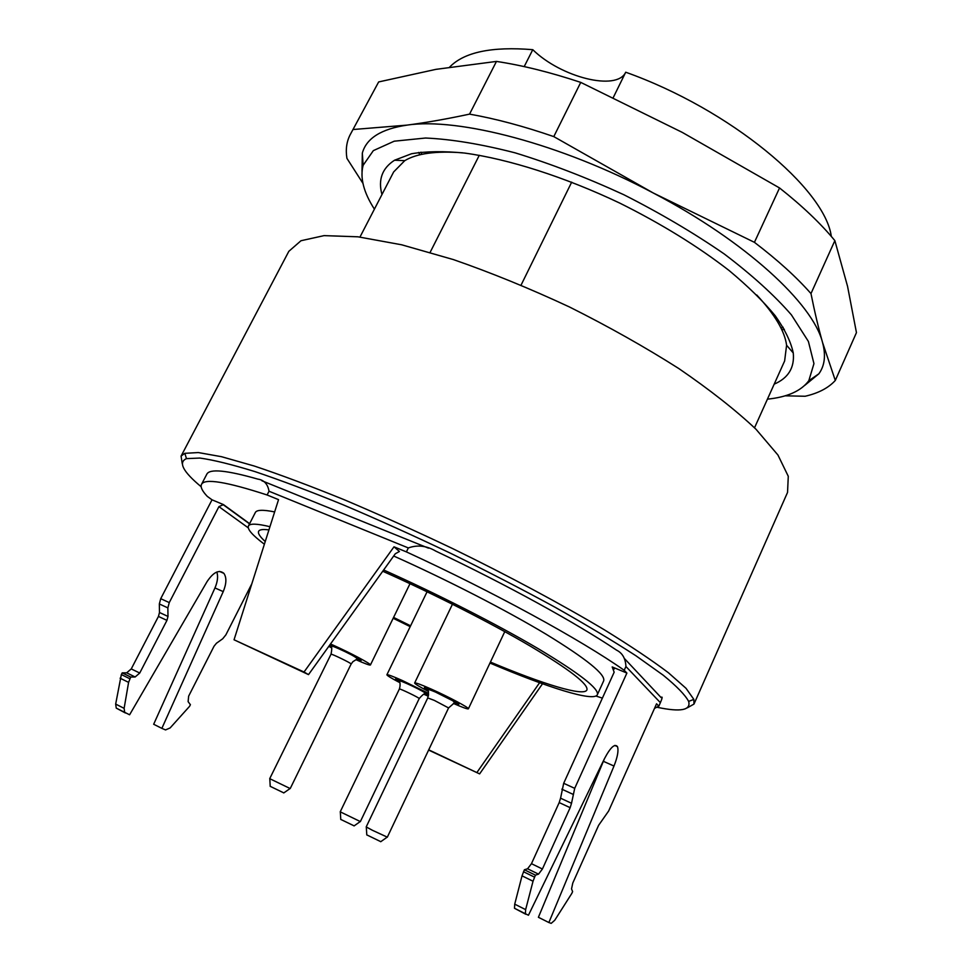 <?xml version="1.0" encoding="UTF-8"?>
<svg xmlns="http://www.w3.org/2000/svg" width="972" height="972" viewBox="0 0 972 972"><rect width="100%" height="100%" fill="white"/><g stroke="black" fill="none" stroke-linecap="round" stroke-linejoin="round"><path stroke-width="1.46" d="M393.575 617.414L410.597 625.81M490.423 662.078C542.826 684.118 583.868 696.754 586.894 689.986C588.704 684.361 569.762 669.696 530.068 645.991C490.811 622.931 433.986 594.05 382.737 571.244M268.928 529.922C262.926 529.108 259.488 529.57 258.625 531.295C257.714 533.312 259.925 536.726 265.247 541.538M756.751 294.99C774.83 314.491 784.781 331.245 786.591 345.242L784.635 360.952L754.527 427.802M359.968 237.059L393.648 171.947L404.753 160.659C416.854 153.382 436.149 150.769 462.66 152.823M521.077 285.088L571.694 182.129M479.293 155.277L430.134 252.356M182.238 463.608L181.071 456.111L288.83 251.323L300.992 240.728L324.065 235.625L357.915 236.804L401.643 244.786L453.402 259.585C491.103 272.682 529.813 288.49 569.531 307.006C608.727 326.641 645.153 347.162 678.845 368.57C709.949 389.869 735.658 410.099 755.997 429.247L777.952 455.042L788.28 476.292L787.539 492.415L693.984 704.068L687.386 707.798M181.071 456.111L184.802 453.317L198.349 452.563L221.543 456.706L254.178 466.001C280.361 474.737 310.238 485.927 343.833 499.572C378.971 514.443 415.263 530.797 452.733 548.633C508.672 575.934 561.257 604.134 603.879 629.528C630.257 645.797 651.762 660.182 668.384 672.721L686.025 688.31L693.862 699.403L693.984 704.068M269.013 491.237C267.786 484.056 264.056 480.022 257.835 479.111C226.537 470.181 209.527 468.553 206.805 474.215L201.496 484.384C204.509 478.175 226.379 481.711 267.106 494.979L278.539 499.644L234.045 639.783L308.513 674.617L395.288 553.773L399.431 551.476L394 546.811L406.405 551.889L408.337 547.941L269.013 491.237L267.106 494.979M261.893 480.751L428.494 548.159M624.656 658.773L661.069 697.544C662.673 696.183 662.442 697.896 660.389 702.671L625.932 666.513C625.543 658.494 622.42 653.038 616.564 650.147C575.776 622.809 506.789 584.78 435.748 551.088C426.562 545.705 417.425 544.66 408.337 547.941M657.497 707.349C680.704 712.221 691.08 710.24 688.638 701.383C685.199 694.968 676.719 686.232 663.208 675.2L635.919 655.76C613.089 640.937 586.116 624.753 555 607.208C522 589.226 487.179 571.232 450.51 553.238C413.622 535.681 377.889 519.558 343.298 504.869C310.226 491.382 280.786 480.29 254.98 471.614C231.786 464.458 213.427 459.938 199.904 458.055L186.49 458.626C178.034 462.222 182.918 471.59 201.155 486.741M125.364 712.974L116.251 708.114L115.668 704.093L121.342 674.568L122.217 672.879L126.664 672.818L131.256 668.918L158.448 616.43L159.481 612.494L159.335 603.964L160.72 598.679L212.018 499.815L207.291 496.388C202.2 490.994 200.268 486.984 201.496 484.384M406.405 551.889C493.193 591.778 581.596 640.232 624.206 670.291L626.891 673.061L612.202 666.938L614.158 672.211L563.687 783.298L560.565 798.194L571.524 803.273L574.707 788.341L626.891 673.061M625.932 666.513L624.206 670.291M525.767 914.251L514.492 908.273L514.723 904.154L522.025 875.833L524.394 869.758L527.565 868.774L531.465 863.683L542.412 869.017L538.537 874.132L535.414 875.152L533.033 881.24L525.633 909.622L525.39 913.753L528.452 915.235L604.499 758.61C610.465 747.347 614.79 743.349 617.475 746.63C618.739 750.53 617.572 757.006 613.988 766.045L548.876 922.537L551.185 923.364L554.72 920.29L571.791 893.45L572.617 891.616L571.536 888.894L572.787 883.026L598.606 825.325L608.63 811.025L656.562 703.801L658.834 706.158L660.389 702.671M658.834 706.158L654.521 708.369M602.385 698.115L595.933 696.025M393.684 556.008C447.703 580.138 506.303 610.295 546.361 634.388C586.736 659.138 605.835 674.641 603.648 680.91L597.355 694.725C599.323 688.881 579.677 673.572 538.403 648.798C497.494 624.68 437.947 594.281 383.648 569.981M269.949 526.702C256.912 523.556 249.731 523.337 248.407 526.046L255.332 512.523C256.681 509.79 263.12 509.595 274.639 511.928M212.018 499.815L223.463 504.602L249.622 523.665M116.251 708.114L129.604 714.784L207.085 581.584C213.439 572.107 219.04 569.373 223.888 573.359C226.731 577.575 226.512 583.662 223.232 591.62L161.862 728.368L165.532 729.923L170.136 727.931L189.589 706.304L190.403 704.7L188.118 701.65L188.641 696.159L214.047 646.198L216.452 643.245L222.71 638.774L225.869 634.862L251.857 583.71M216.841 572.01C218.25 576.408 217.619 581.706 214.958 587.926L153.673 724.262L161.862 728.368M159.481 612.494L167.986 616.43L167.864 607.889L169.262 602.591L218.919 506.643L223.463 504.602M167.986 616.43L166.941 620.379L158.448 616.43M131.256 668.918L139.737 673.037L166.941 620.379M139.737 673.037L135.144 676.974L126.664 672.818M124.683 712.355L124.124 708.333L128.596 682.368L130.734 677.047L135.144 676.974M122.217 672.879L130.734 677.047M604.523 758.549L538.403 917.289L548.876 922.537M571.524 803.273L570.151 807.671L559.192 802.58L560.565 798.194M542.412 869.017L570.151 807.671M531.465 863.683L559.192 802.58M535.414 875.152L524.394 869.758M394 546.811L304.029 672.017L308.513 674.617M304.029 672.017L234.045 639.783M542.522 683.766L479.621 773.894L428.713 749.825M539.594 682.721L476.997 772.376M479.621 773.894L428.603 750.068M393.162 618.265L410.196 626.648M489.961 663.038C547.734 687.605 594.014 702.173 597.355 694.725M248.407 526.046C247.167 529.242 252.501 535.305 264.384 544.235M449.659 67.08C464.142 52.136 491.844 46.328 532.778 49.681C560.905 77.347 616.928 91.575 625.713 72.22C730.494 109.508 825.009 188.799 831.327 236.451M532.778 49.681L524.2 66.594M613.247 97.601L625.713 72.22M420.961 152.154L421.812 154.354M780.929 327.953L783.189 327.26M381.96 194.534C377.95 179.686 382.142 168.253 394.547 160.222L411.496 153.758C426.015 151.28 443.669 151.037 464.446 153.041C508.235 158.958 564.574 176.868 619.772 203.099C661.47 223.876 697.908 246.341 729.073 270.495C747.93 286.218 763.312 301.296 775.194 315.718C784.939 329.52 790.953 341.937 793.261 352.97C794.683 367.683 788.316 378.072 774.198 384.147M418.665 152.458L419.843 154.803M781.804 329.787L784.368 329.241M353.65 129.47L407.013 125.121C426.258 122.606 447.108 118.936 469.549 114.125C495.428 118.681 523.507 126.166 553.785 136.602L653.196 192.954L754.43 242.332C777.6 259.998 796.457 277.081 810.976 293.58C814.621 311.757 818.473 328.038 822.531 342.436L835.3 380.453L856.454 332.631L847.56 286.351L834.863 240.631C820.769 223.524 802.325 205.967 779.544 187.96L682.235 132.374L580.746 82.389C550.541 72.341 522.45 65.355 496.461 61.418L435.954 69.352L378.655 81.94L350.139 134.792L378.655 81.94M835.3 380.453C828.484 387.937 818.424 393.198 805.132 396.26L785.109 395.811M362.933 183.331L346.931 158.363C345.51 149.591 346.579 141.73 350.139 134.792M469.549 114.125L496.461 61.418M553.785 136.602L580.746 82.389M754.43 242.332L779.544 187.96M810.976 293.58L834.863 240.631M767.43 399.152C787.308 397.159 801.098 391.023 808.801 380.732L813.953 363.625L808.388 341.427L791.402 314.867C774.429 295.342 752.012 275.015 724.152 253.899C693.631 232.879 660.195 213.16 623.817 194.728C586.784 177.669 550.541 163.709 515.124 152.847C481.262 144.135 451.421 139.19 425.566 138.024L394.207 141.195L373.345 150.624L363.139 165.289C359.859 177.718 363.613 192.347 374.402 209.15M804.731 385.398L818.861 373.807C824.766 365.666 825.981 355.205 822.531 342.436C813.017 303.799 746.01 241.445 653.196 192.954C560.99 143.892 458.262 117.308 407.013 125.121C381.316 128.924 366.408 138.243 362.325 153.102L362.009 171.388M354.124 825.872L340.771 819.42M283.812 792.897L270.216 786.336M380.793 841.679L366.796 834.887M340.224 811.827L360.369 821.583L419.199 698.589C420.038 698.127 399.188 688.067 399.37 689.014L340.224 811.827M290.191 788.559L269.718 778.657L331.015 654.241C330.82 653.281 351.159 663.111 351.159 663.973L290.227 788.547M372.446 830.295L387.33 837.159L448.578 707.932L434.314 700.387L427.753 697.92L366.201 826.917L372.446 830.295M399.747 682.623C391.303 678.189 387.026 675.564 386.892 674.775C387.634 674.349 392.834 676.281 402.505 680.594L428.567 693.376M428.36 696.207L423.938 694.3M330.504 643.986L333.153 645.153C349.871 652.589 371.766 664.265 370.417 664.994C369.688 665.407 364.889 663.645 355.995 659.696M331.476 647.789L328.803 646.368M428.202 691.323C419.297 686.645 414.777 683.863 414.655 682.988C415.469 682.514 421.083 684.58 431.507 689.209C448.675 696.839 469.683 708.041 468.383 708.819C467.629 709.281 462.636 707.482 453.389 703.436M614.255 669.015L612.202 666.938M214.958 587.926L223.232 591.62M248.249 527.832L218.919 506.643M160.72 598.679L169.262 602.591M115.668 704.093L124.124 708.333M120.091 678.189L128.596 682.368M121.342 674.568L129.847 678.735M159.335 603.964L167.864 607.889M613.988 766.045L603.43 761.331M574.707 788.341L563.687 783.298M525.633 909.622L514.723 904.154M533.033 881.24L522.025 875.833M534.515 877.133L523.495 871.738M538.537 874.132L527.565 868.774M572.86 794.246L561.852 789.179M399.516 681.651C383.053 672.26 422.759 689.913 428.591 694.591M428.543 695.126L424.837 693.874M329.958 644.752C337.491 647.316 361.45 659.381 361.183 660.438L356.918 659.259M331.258 646.793L329.326 645.627M427.984 690.278C421.398 686.268 423.768 686.718 435.092 691.614C451.397 698.856 466.791 707.981 454.349 702.963M688.638 701.383L693.862 699.403M186.49 458.626L184.802 453.317M219.478 571.415L223.888 573.359M617.475 746.63L614.754 745.439M525.39 913.753L514.492 908.273M249.525 523.859L222.819 504.419M404.753 160.659L394.547 160.222M786.591 345.242L793.261 352.97M808.801 380.732L818.861 373.807M363.139 165.289L362.325 153.102M354.063 825.921L360.235 821.571M340.771 819.493L340.322 811.924M283.751 792.945L290.081 788.535M270.216 786.421L269.803 778.754M380.72 841.728L387.184 837.147M366.796 834.972L366.298 827.026M419.199 698.589C421.97 695.332 423.95 693.668 425.141 693.583C428.749 693.328 395.762 677.897 399.553 681.238C400.306 683.559 400.245 686.147 399.37 689.014M351.171 664.022L352.897 661.677L357.234 658.967C357.089 657.935 352.994 655.468 344.926 651.58C335.121 646.963 330.577 645.226 331.294 646.368C331.974 647.388 331.877 650.013 331.015 654.241M448.578 707.932L454.665 702.647L452.916 700.836L435.517 692.076C429.903 689.731 427.413 688.978 428.02 689.828C428.701 690.983 428.616 693.68 427.753 697.92M427.073 591.766L386.892 674.775M410.002 583.686L370.417 664.994M452.454 604.22L414.655 682.988M504.772 631.63L468.383 708.819"/></g></svg>
